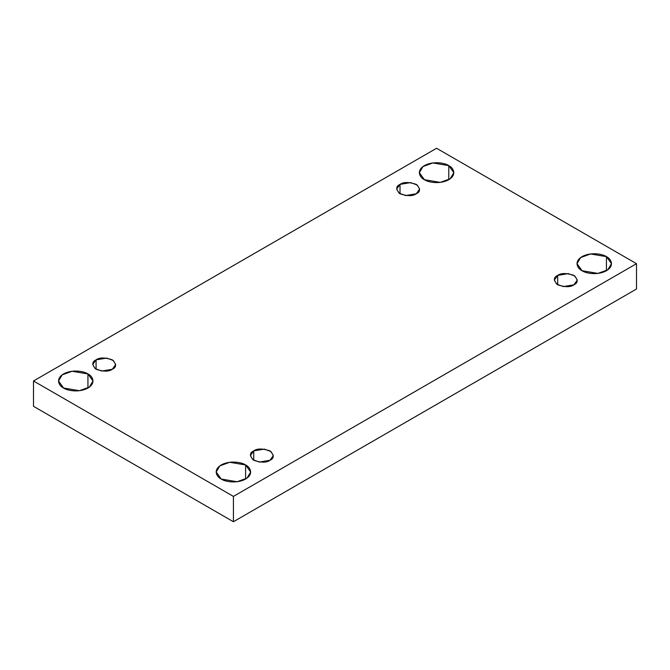 <?xml version="1.0" encoding="UTF-8"?>
<svg xmlns="http://www.w3.org/2000/svg" width="670" height="670" viewBox="0 0 670 670"><rect width="100%" height="100%" fill="white"/><g stroke="black" fill="none" stroke-linecap="round" stroke-linejoin="round"><path stroke-width="1" d="M87.946 388.022L87.946 373.944L72.075 371.255L62.184 374.848L58.516 380.979L63.566 388.022C59.513 386.247 54.714 379.245 63.566 373.944C72.754 368.827 84.872 371.599 87.946 373.944C92.008 375.719 96.807 382.712 87.946 388.022C78.759 393.131 66.648 390.359 63.566 388.022L79.445 390.702L89.336 387.118L92.996 380.979L87.946 373.944L87.946 388.022M448.774 179.694L448.774 165.624L432.895 162.936L423.013 166.529L419.345 172.659L424.395 179.694C420.341 177.918 415.534 170.925 424.395 165.624C433.582 160.507 445.701 163.279 448.774 165.624C452.828 167.399 457.627 174.393 448.774 179.694C439.587 184.811 427.468 182.039 424.395 179.694L440.274 182.382L450.156 178.798L453.825 172.659L448.774 165.624L448.774 179.694M245.605 479.042L245.605 464.963L229.726 462.283L219.844 465.868L216.175 472.007L221.226 479.042C217.172 477.266 212.373 470.273 221.226 464.963C230.413 459.855 242.532 462.627 245.605 464.963C249.659 466.739 254.466 473.732 245.605 479.042C236.418 484.15 224.299 481.387 221.226 479.042L237.105 481.73L246.987 478.137L250.655 472.007L245.605 464.963L245.605 479.042M606.434 270.722L606.434 256.644L590.555 253.964L580.664 257.548L577.004 263.687L582.054 270.722C577.992 268.946 573.193 261.953 582.054 256.644C591.242 251.535 603.352 254.307 606.434 256.644C610.487 258.419 615.286 265.412 606.434 270.722C597.246 275.831 585.128 273.059 582.054 270.722L597.925 273.402L607.816 269.817L611.484 263.687L606.434 256.644L606.434 270.722M557.674 275.412L554.308 280.102L556.745 284.197L563.336 286.584L573.922 284.8C570.547 287.279 565.128 287.279 557.674 284.8C553.37 280.495 553.37 277.363 557.674 275.412C561.05 272.925 566.468 272.925 573.922 275.412C578.227 279.717 578.227 282.849 573.922 284.8L577.289 280.102L574.843 276.015L568.252 273.62L557.674 275.412L557.674 284.8L557.674 275.412M253.729 450.893L250.371 455.583L252.808 459.67L259.399 462.066L269.985 460.273C266.61 462.761 261.191 462.761 253.729 460.273C249.433 455.969 249.433 452.845 253.729 450.893C257.113 448.406 262.531 448.406 269.985 450.893C274.29 455.198 274.29 458.322 269.985 460.273L273.352 455.583L270.906 451.488L264.315 449.101L253.729 450.893L253.729 460.273L253.729 450.893M96.078 359.865L92.711 364.555L95.157 368.651L101.748 371.038L112.326 369.254C108.95 371.733 103.532 371.733 96.078 369.254C91.773 364.949 91.773 361.817 96.078 359.865C99.453 357.378 104.872 357.378 112.326 359.865C116.63 364.17 116.63 367.302 112.326 369.254L115.692 364.555L113.255 360.468L106.664 358.073L96.078 359.865L96.078 369.254L96.078 359.865M400.015 184.392L396.648 189.082L399.094 193.169L405.685 195.565L416.271 193.772C412.887 196.26 407.469 196.26 400.015 193.772C395.71 189.468 395.71 186.344 400.015 184.392C403.39 181.905 408.809 181.905 416.271 184.392C420.567 188.697 420.567 191.821 416.271 193.772L419.629 189.082L417.192 184.995L410.601 182.6L400.015 184.392L400.015 193.772L400.015 184.392M233.42 521.737L636.5 289.021L636.5 263.687L233.42 496.403L233.42 521.737L233.42 496.403L33.5 380.979L436.58 148.263L636.5 263.687L636.5 289.021L233.42 521.737L33.5 406.313L33.5 380.979L33.5 406.313L233.42 521.737M233.42 496.403L636.5 263.687L436.58 148.263L33.5 380.979L233.42 496.403"/></g></svg>
